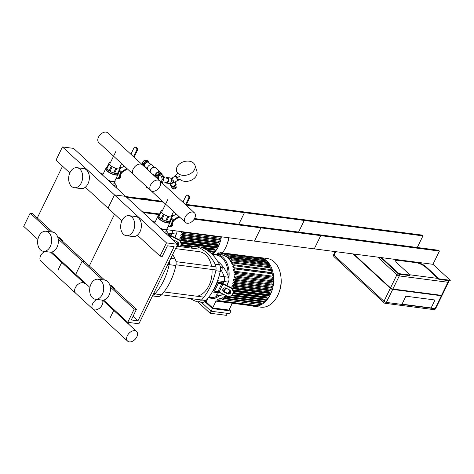 <?xml version="1.0" encoding="UTF-8"?>
<svg xmlns="http://www.w3.org/2000/svg" width="474" height="474" viewBox="0 0 474 474"><rect width="100%" height="100%" fill="white"/><g stroke="black" fill="none" stroke-linecap="round" stroke-linejoin="round"><path stroke-width="0.71" d="M133.312 230.874A10.096 6.962 97.4 0 1 126.38 235.691A10.096 6.962 97.4 0 1 120.775 224.777A10.096 6.962 97.4 0 1 128.981 215.664A10.096 6.962 97.4 0 1 133.312 230.874M128.981 215.664L135.677 216.535A10.096 6.962 97.4 0 1 140.008 231.745A10.096 6.962 97.4 0 1 133.07 236.562L126.38 235.691M102.319 294.425A10.096 6.962 97.4 0 1 95.381 299.242A10.096 6.962 97.4 0 1 89.776 288.328A10.096 6.962 97.4 0 1 97.982 279.216A10.096 6.962 97.4 0 1 102.319 294.425M97.982 279.216L104.677 280.087A10.096 6.962 97.4 0 1 109.014 295.296A10.096 6.962 97.4 0 1 102.076 300.113L95.381 299.242M110.697 285.638L111.597 285.757L114.601 288.524L114.548 289.187M113.701 288.405L114.601 288.524M177.643 244.329L138.9 323.772L127.743 322.32L134.201 309.078L136.435 309.368L131.268 319.962L137.958 320.833L174.124 246.687L167.429 245.816L162.262 256.404L160.034 256.114L166.493 242.878L177.643 244.329L125.622 196.36L114.471 194.909L108.013 208.145L85.326 187.23M166.493 242.878L62.45 146.934L55.991 160.176L69.826 172.933M160.034 256.114L137.347 235.199M121.848 220.908L108.013 208.145L114.471 194.909L125.622 196.36L73.6 148.386L62.45 146.934M114.56 214.183L89.319 265.926L114.56 214.183M137.958 320.833L133.052 316.306M136.435 309.368L109.618 284.643M104.677 280.087L84.413 261.399L82.18 261.109L75.722 274.351L51.589 252.097M134.201 309.078L110.235 286.977M102.443 279.796L58.213 239.009M127.743 322.32L103.61 300.066M89.918 287.44L75.722 274.351L82.18 261.109L84.413 261.399L57.597 236.674M81.291 182.905A10.096 6.962 97.4 0 1 74.359 187.722A10.096 6.962 97.4 0 1 68.754 176.808A10.096 6.962 97.4 0 1 76.96 167.689A10.096 6.962 97.4 0 1 81.291 182.905M76.96 167.689L83.655 168.56A10.096 6.962 97.4 0 1 87.986 183.77A10.096 6.962 97.4 0 1 81.048 188.587L74.359 187.722M50.297 246.456A10.096 6.962 97.4 0 1 43.359 251.273A10.096 6.962 97.4 0 1 37.754 240.359A10.096 6.962 97.4 0 1 45.96 231.247A10.096 6.962 97.4 0 1 50.297 246.456M45.96 231.247L52.655 232.118A10.096 6.962 97.4 0 1 56.993 247.327A10.096 6.962 97.4 0 1 50.054 252.144L43.359 251.273M58.675 237.67L59.576 237.788L62.58 240.555L62.527 241.219M61.679 240.437L62.58 240.555M62.538 166.214L37.298 217.957M52.655 232.118L32.386 213.43L30.158 213.14L23.7 226.382L37.896 239.471M50.422 231.827L30.158 213.14M172.637 254.597A52.821 36.427 97.4 0 1 175.173 258.934L170.8 258.366M153.766 293.288L154.897 293.921A52.821 36.427 -82.6 0 0 169.171 264.658L175.86 265.529A7.768 5.356 -82.6 0 0 175.173 258.934M175.86 265.529A52.821 36.427 97.4 0 1 161.587 294.787L154.897 293.921A7.768 5.356 97.4 0 1 152.705 295.468M152.492 295.906L157.534 296.558A7.768 5.356 -82.6 0 0 161.587 294.787M169.378 261.281A7.768 5.356 97.4 0 1 169.171 264.658L167.766 264.587M205.23 301.286L206.581 301.458L207.648 298.62M207.369 298.964L207.772 299.011M205.064 301.417L206.581 301.458M220.552 267.401L222.235 267.62L220.12 266.074M220.137 271.851L222.004 270.476L222.235 267.62M220.434 270.269L222.004 270.476M220.487 269.789A3.105 2.145 -82.6 0 0 220.286 266.72M197.024 296.25A22.527 15.535 -82.6 0 0 211.979 269.469M211.558 266.281A22.527 15.535 -82.6 0 0 199.299 251.7L175.558 248.613M221.257 293.139L218.401 292.772L218.822 291.907L218.401 292.772A4.663 3.211 97.4 0 1 215.267 295A43.495 29.998 97.4 0 1 214.681 294.935L215.267 295A43.495 29.998 97.4 0 1 214.681 294.935L219.142 295.515A43.495 29.998 97.4 0 0 219.729 295.58L215.267 295A4.663 3.211 97.4 0 0 218.401 292.772L212.263 291.972M222.602 293.827A4.663 3.211 97.4 0 1 219.729 295.58M213.057 290.598L213.987 290.716L213.057 290.598M217.684 261.375A43.495 29.998 97.4 0 1 228.664 277.26L224.202 276.68A43.495 29.998 97.4 0 0 221.565 270.802A43.495 29.998 97.4 0 1 224.202 276.68A4.663 3.211 97.4 0 1 223.894 281.52L223.213 282.907L217.033 282.101L223.213 282.907L223.894 281.52L217.56 280.697M228.664 277.26A4.663 3.211 97.4 0 1 228.355 282.101L226.72 285.455M225.506 287.937L223.847 291.338M220.262 271.3A7.768 5.356 -82.6 0 0 219.575 264.711L215.113 264.131A7.768 5.356 97.4 0 1 215.8 270.719L220.262 271.3A52.821 36.427 97.4 0 1 205.989 300.563L201.527 299.983A52.821 36.427 -82.6 0 0 215.8 270.719M215.113 264.131A52.821 36.427 -82.6 0 0 195.952 246.462L200.413 247.043A7.768 5.356 -82.6 0 0 199.767 246.901L195.306 246.32A7.768 5.356 97.4 0 1 195.952 246.462M191.247 248.098A52.821 36.427 -82.6 0 1 191.253 248.086A7.768 5.356 97.4 0 1 195.306 246.32M190.287 298.507A52.821 36.427 -82.6 0 0 196.834 301.612A7.768 5.356 97.4 0 0 197.474 301.754A7.768 5.356 97.4 0 0 201.527 299.983L161.598 294.775M197.474 301.754L201.936 302.335A7.768 5.356 -82.6 0 0 205.989 300.563M200.413 247.043A52.821 36.427 97.4 0 1 219.575 264.711M223.319 288.53A2.329 2.204 -143.6 0 0 224.362 291.694L227.816 293.453A2.329 2.204 -143.6 0 0 230.494 293.045M227.514 293.856L224.066 292.097A2.329 2.204 36.4 0 1 223.159 288.725A2.329 2.204 36.4 0 1 226.003 288.121L229.452 289.887A2.329 2.204 36.4 0 1 230.358 293.258A2.329 2.204 36.4 0 1 227.514 293.856L227.816 293.453M217.507 282.445L213.632 290.39L214.503 291.19L217.922 291.634A1.552 0.492 -154 0 1 219.089 292.031L226.548 295.847A4.663 4.414 36.4 0 0 232.236 294.638A4.663 4.414 36.4 0 0 230.423 287.902L222.964 284.086A1.552 0.492 26 0 0 221.796 283.689L218.372 283.245L217.507 282.445L220.931 282.889A3.105 0.984 -154 0 1 223.26 283.683L230.72 287.499L230.423 287.902M232.236 294.638L232.533 294.236A4.663 4.414 -143.6 0 0 230.72 287.499M218.372 283.245L214.503 291.19M176.968 231.022A4.663 3.211 97.4 0 1 176.334 234.126L171.872 233.546A4.663 3.211 97.4 0 0 172.506 230.441A4.663 3.211 97.4 0 1 171.872 233.546L171.191 234.938L168.394 234.577L171.191 234.938L171.872 233.546L168.104 233.06M176.334 234.126L174.699 237.486M173.484 239.963L173.312 240.33M145.773 199.151A52.821 36.427 -82.6 0 0 143.93 198.493L148.392 199.068A7.768 5.356 -82.6 0 0 147.746 198.926L143.284 198.345A7.768 5.356 97.4 0 1 143.93 198.493M141.394 198.582A7.768 5.356 97.4 0 1 143.284 198.345M148.392 199.068A52.821 36.427 97.4 0 1 150.234 199.732M172.832 239.885A2.329 2.204 36.4 0 1 173.976 240.152L177.43 241.918A2.329 2.204 36.4 0 1 176.761 246.148M176.95 245.751A2.329 2.204 -143.6 0 0 178.473 245.076M178.402 239.933A4.663 4.414 36.4 0 1 180.215 246.664L180.511 246.267A4.663 4.414 -143.6 0 0 178.698 239.53L178.402 239.933L170.942 236.117A1.552 0.492 26 0 0 169.775 235.72L168.608 235.572M168.483 234.867L168.91 234.92A3.105 0.984 -154 0 1 171.238 235.714L178.698 239.53M219.077 276.01L224.202 276.68A4.663 3.211 97.4 0 1 223.894 281.52L228.355 282.101M211.108 311.234L212.399 308.586L230.962 310.997L229.671 313.646L211.108 311.234L201.379 302.264M227.372 313.35L226.394 315.346L210.065 313.225L211.06 311.187M208.376 297.708L215.706 298.952A22.213 15.322 -82.6 0 0 217.833 299.011L216.908 300.895A0.622 0.427 97.4 0 1 216.144 300.765L212.648 307.928L228.978 310.055L232.296 303.247M197.646 301.778L210.065 313.225M230.962 310.997L229.274 309.445M204.815 301.588L212.399 308.586M212.648 307.928L205.603 301.434M217.833 299.011L219.124 299.177M220.457 298.507L219.379 300.717A0.622 0.427 97.4 0 1 218.686 300.078L219.308 298.804A22.213 15.322 -82.6 0 0 220.457 298.507L221.571 298.65M260.469 302.797L261.227 303.502L223.118 298.543A0.622 0.427 -82.6 0 1 222.602 299.604L221.151 298.264A22.213 15.322 -82.6 0 0 222.282 297.773L224.943 298.122A0.622 0.427 -82.6 0 0 225.452 297.056L224.652 296.315L262.762 301.274A22.213 15.322 -82.6 0 0 263.005 301.091M224.937 298.116L223.698 296.979A22.213 15.322 -82.6 0 0 224.652 296.315M231.739 295.201L264.782 299.497A22.213 15.322 -82.6 0 0 265.144 299.124M227.716 293.4L227.727 293.412A22.213 15.322 -82.6 0 0 228.427 292.517L230.613 292.802M233.119 293.128L266.53 297.476A22.213 15.322 -82.6 0 0 266.933 296.931M230.773 292.02A0.622 0.427 -82.6 0 1 230.251 292.097L229.327 291.243A22.213 15.322 -82.6 0 0 229.931 290.272L230.014 290.284M233.244 290.698L268.041 295.225A22.213 15.322 -82.6 0 0 268.438 294.538M231.271 287.825L269.333 292.772A22.213 15.322 -82.6 0 0 269.694 291.954M232.29 285.164L233.214 286.018A0.622 0.427 97.4 0 1 232.698 287.078L231.869 286.308A22.213 15.322 -82.6 0 0 232.29 285.164L270.399 290.118A22.213 15.322 -82.6 0 0 270.713 289.17M233.131 282.303L234.126 283.221A0.622 0.427 97.4 0 1 233.611 284.281L232.805 283.535A22.213 15.322 -82.6 0 0 233.131 282.303L271.241 287.256A22.213 15.322 -82.6 0 0 271.483 286.172M233.718 279.204L234.814 280.217A0.622 0.427 97.4 0 1 234.298 281.272L233.504 280.543A22.213 15.322 -82.6 0 0 233.718 279.204L271.827 284.163A22.213 15.322 -82.6 0 0 271.975 282.937M234.014 275.832L235.246 276.97A0.622 0.427 97.4 0 1 234.731 278.031L233.931 277.296A22.213 15.322 -82.6 0 0 234.014 275.832L272.123 280.792A22.213 15.322 -82.6 0 0 272.135 279.411M233.913 272.106L235.365 273.439A0.622 0.427 97.4 0 1 234.843 274.499L234.014 273.729A22.213 15.322 -82.6 0 0 233.913 272.106L272.023 277.059A22.213 15.322 -82.6 0 0 271.922 276.087L233.812 271.128A22.213 15.322 -82.6 0 0 233.575 269.552L234.197 268.278A0.622 0.427 -82.6 0 1 234.624 267.982L272.734 272.941A0.622 0.427 97.4 0 1 273 273.877L271.922 276.087M271.312 272.751A22.213 15.322 -82.6 0 0 271.264 272.55L233.155 267.597A22.213 15.322 -82.6 0 0 232.781 266.293L233.38 265.067A0.622 0.427 -82.6 0 1 233.806 264.77L271.916 269.73A0.622 0.427 97.4 0 1 272.183 270.666L271.264 272.55M233.575 264.836L232.207 264.658A22.213 15.322 -82.6 0 0 231.733 263.556L232.325 262.341L231.034 262.169A22.213 15.322 -82.6 0 0 230.483 261.239L231.081 260.007A0.622 0.427 -82.6 0 1 231.508 259.711L269.617 264.664A0.622 0.427 97.4 0 1 269.884 265.6L269.303 266.797M230.968 260.238L229.677 260.066A22.213 15.322 -82.6 0 0 229.049 259.284L229.671 258.016A0.622 0.427 -82.6 0 1 230.097 257.72L268.207 262.673A0.622 0.427 97.4 0 1 268.474 263.609L268.059 264.462M229.446 258.484L228.148 258.312A22.213 15.322 -82.6 0 0 227.455 257.672L228.101 256.345A0.622 0.427 97.4 0 1 228.8 256.979L228.148 258.312M227.751 257.062L226.459 256.896A22.213 15.322 -82.6 0 0 225.695 256.398L226.382 254.982A0.622 0.427 97.4 0 1 227.076 255.622L226.459 256.896M225.897 255.984L224.599 255.812A22.213 15.322 -82.6 0 0 223.764 255.468L224.51 253.946A0.622 0.427 97.4 0 1 225.203 254.579L224.599 255.812M223.858 255.267L222.567 255.101A22.213 15.322 -82.6 0 0 221.648 254.923L222.466 253.246A0.622 0.427 97.4 0 1 223.159 253.886L222.567 255.101M214.461 254.183A0.622 0.427 -82.6 0 0 214.135 254.206M228.527 256.043L266.637 261.002A0.622 0.427 97.4 0 1 266.903 261.938L266.649 262.472M233.812 271.128L234.891 268.918A0.622 0.427 -82.6 0 0 234.624 267.982M233.155 267.597L234.073 265.707A0.622 0.427 -82.6 0 0 233.806 264.77M232.207 264.658L233.018 262.981A0.622 0.427 -82.6 0 0 232.325 262.341M232.752 262.045L270.861 267.004A0.622 0.427 97.4 0 1 271.128 267.934L270.352 269.528M231.034 262.169L231.774 260.647A0.622 0.427 -82.6 0 0 231.508 259.711M229.677 260.066L230.364 258.656A0.622 0.427 -82.6 0 0 230.097 257.72M226.809 254.686L264.919 259.639A0.622 0.427 97.4 0 1 265.185 260.576L265.079 260.801M219.409 254.627L220.226 252.944A0.622 0.427 97.4 0 1 220.92 253.584L220.351 254.751M217.163 254.337L217.762 253.122A0.622 0.427 97.4 0 1 218.455 253.762L218.111 254.461M224.937 253.643L263.04 258.603A0.622 0.427 97.4 0 1 263.348 259.438M222.893 252.95L261.002 257.903A0.622 0.427 97.4 0 1 261.346 258.383M220.653 252.648L258.763 257.601A0.622 0.427 97.4 0 1 258.851 257.625M255.089 305.712L255.018 305.854A0.622 0.427 97.4 0 1 254.591 306.151L216.482 301.191M258.164 304.29L257.489 305.677A0.622 0.427 97.4 0 1 257.062 305.973L218.952 301.014M251.374 305.73A24.547 16.928 -82.6 0 0 253.513 306.216A24.547 16.928 -82.6 0 0 270.376 294.508A24.547 16.928 -82.6 0 0 259.847 257.536A24.547 16.928 -82.6 0 0 257.649 257.459M272.023 277.059L273.468 278.398A0.622 0.427 97.4 0 1 273.131 279.542L235.021 274.588M272.123 280.792L273.356 281.929A0.622 0.427 97.4 0 1 273.018 283.073L234.908 278.12M271.827 284.163L272.923 285.17A0.622 0.427 97.4 0 1 272.586 286.314L234.476 281.36M271.241 287.256L272.236 288.174A0.622 0.427 97.4 0 1 271.898 289.324L233.789 284.364M270.399 290.118L271.324 290.977A0.622 0.427 97.4 0 1 270.986 292.12L232.876 287.161M269.333 292.772L270.204 293.578A0.622 0.427 97.4 0 1 269.866 294.727L232.995 289.928M268.041 295.225L268.877 295.995A0.622 0.427 97.4 0 1 268.539 297.139L233.273 292.553M266.53 297.476L267.342 298.217A0.622 0.427 97.4 0 1 266.998 299.361L232.088 294.822M264.782 299.497L265.576 300.232A0.622 0.427 97.4 0 1 265.239 301.381L227.129 296.422A0.622 0.427 -82.6 0 0 227.508 296.214M262.762 301.274L263.562 302.009A0.622 0.427 97.4 0 1 263.224 303.159L225.114 298.199M261.227 303.502A0.622 0.427 97.4 0 1 260.89 304.646L222.78 299.687M223.118 298.543L222.282 297.773M226.258 295.699L226.951 296.339A0.622 0.427 -82.6 0 0 227.129 296.422M229.404 293.667A0.622 0.427 -82.6 0 0 229.232 293.264L228.427 292.517M230.323 290.627L229.931 290.272M253.513 306.216L260.878 307.176A24.547 16.928 -82.6 0 0 277.74 295.468A24.547 16.928 -82.6 0 0 279.062 292.339L279.583 290.9A19.635 13.539 -82.6 0 0 281.129 279.014L280.993 277.486A24.547 16.928 -82.6 0 0 267.206 258.496L259.847 257.536M279.062 292.339A24.547 16.928 -82.6 0 0 280.993 277.486M208.11 250.924L212.761 251.528A22.213 15.322 -82.6 0 0 213.122 251.155M177.472 244.685L178.591 244.833M181.098 245.159L193.042 246.711M202.979 248.003L214.509 249.502A22.213 15.322 -82.6 0 0 214.912 248.963M178.751 244.051A0.622 0.427 -82.6 0 1 178.23 244.128L177.306 243.275A22.213 15.322 -82.6 0 0 177.91 242.303L177.993 242.309M181.222 242.729L216.02 247.256A22.213 15.322 -82.6 0 0 216.417 246.569M179.249 239.856L217.311 244.803A22.213 15.322 -82.6 0 0 217.673 243.98M180.268 237.196L181.192 238.049A0.622 0.427 97.4 0 1 180.677 239.109L179.847 238.339A22.213 15.322 -82.6 0 0 180.268 237.196L218.378 242.149A22.213 15.322 -82.6 0 0 218.692 241.201M181.109 234.328L182.105 235.252A0.622 0.427 97.4 0 1 181.589 236.307L180.784 235.566A22.213 15.322 -82.6 0 0 181.109 234.328L219.219 239.287A22.213 15.322 -82.6 0 0 219.462 238.203M182.206 231.703L182.792 232.242A0.622 0.427 97.4 0 1 182.277 233.303L181.483 232.574A22.213 15.322 -82.6 0 0 181.643 231.632M212.429 254.491A24.547 16.928 -82.6 0 0 218.354 246.539A24.547 16.928 -82.6 0 0 221.346 236.793M220.315 236.662L220.902 237.201A0.622 0.427 97.4 0 1 220.564 238.345L182.454 233.392M219.219 239.287L220.214 240.205A0.622 0.427 97.4 0 1 219.877 241.355L181.767 236.396M218.378 242.149L219.302 243.002A0.622 0.427 97.4 0 1 218.964 244.151L180.855 239.192M217.311 244.803L218.182 245.609A0.622 0.427 97.4 0 1 217.844 246.753L180.973 241.959M216.02 247.256L216.855 248.026A0.622 0.427 97.4 0 1 216.517 249.17L200.603 247.102M214.509 249.502L215.32 250.248A0.622 0.427 97.4 0 1 214.977 251.392L207.351 250.402M212.761 251.528L213.555 252.263A0.622 0.427 97.4 0 1 213.217 253.406L210.817 253.098M177.383 245.698A0.622 0.427 -82.6 0 0 177.211 245.289L177.187 245.271M178.301 242.658L177.91 242.303M222.306 252.861A24.547 16.928 -82.6 0 0 225.719 247.493A24.547 16.928 -82.6 0 0 227.04 244.371L227.561 242.931A19.635 13.539 -82.6 0 0 228.871 237.77M227.04 244.371A24.547 16.928 -82.6 0 0 228.705 237.752M127.619 341.132A6.589 4.29 -47.3 0 1 128.051 334.49A6.589 4.29 -47.3 0 1 134.823 330.68A6.589 4.29 -47.3 0 1 136.553 331.45A6.589 4.29 -47.3 0 1 135.238 339.2A6.589 4.29 -47.3 0 1 127.619 341.132L75.597 293.163A6.589 4.29 -47.3 0 1 76.03 286.521A6.589 4.29 -47.3 0 1 82.802 282.705A6.589 4.29 -47.3 0 1 84.532 283.482L50.588 252.18M102.408 300.143A6.589 4.29 -47.3 0 1 100.097 307.685A6.589 4.29 -47.3 0 1 92.94 309.155L40.918 261.186A6.589 4.29 -47.3 0 1 44.781 251.457M92.94 309.155A6.589 4.29 -47.3 0 1 96.803 299.426M125.391 320.151L125.053 320.845M128.863 322.462L128.223 323.772M127.654 323.244L128.081 322.361M73.369 272.183L73.032 272.876M76.545 275.11L76.201 275.803M75.633 275.276L75.97 274.576M168.626 236.011L168.566 235.643M168.4 234.618L168.223 233.486A10.25 3.253 26 0 0 166.41 230.814M170.936 226.193L171.949 226.323L172.992 224.184L172.577 222.863M171.997 224.054L172.992 224.184M170.865 226.294L171.949 226.323M168.086 226.382L169.022 226.507A2.643 1.819 -82.6 0 0 170.836 225.245A2.643 1.819 -82.6 0 0 170.219 221.453M171.949 214.959L172.317 215.297A6.523 2.074 -154 0 1 172.577 215.771L172.127 216.956A6.523 2.074 -154 0 1 171.641 217.074L168.785 216.701A6.523 2.074 -154 0 1 167.837 216.399L164.247 214.686A6.523 2.074 -154 0 1 163.394 214.135L161.172 212.085A6.523 2.074 -154 0 1 160.911 211.611L161.361 210.426A6.523 2.074 -154 0 1 161.847 210.308L162.529 210.397M158.642 215.409A6.523 2.074 26 0 0 158.677 216.191L159.128 215.006A6.523 2.074 26 0 0 158.642 215.409L158.091 216.547A6.523 2.074 26 0 0 163.044 221.269A6.523 2.074 26 0 0 169.816 222.27L170.373 221.133A6.523 2.074 26 0 1 169.893 221.536L172.127 216.956M166.546 221.281A6.523 2.074 26 0 0 169.408 221.654L166.546 221.281L168.785 216.701M169.408 221.654L171.641 217.074M162.013 219.266A6.523 2.074 26 0 0 165.604 220.979L162.013 219.266L164.247 214.686M165.604 220.979L167.837 216.399M158.938 216.665A6.523 2.074 26 0 0 161.154 218.715L158.938 216.665L161.172 212.085M161.154 218.715L163.394 214.135M159.128 215.006L161.361 210.426M158.677 216.191L160.911 211.611M170.373 221.133A6.523 2.074 26 0 0 170.397 220.505M164.389 232.1A7.051 2.24 26 0 0 165.207 231.999A7.051 2.24 26 0 0 165.296 231.97M164.33 232.047A7.211 2.287 26 0 0 165.396 231.946A7.211 2.287 26 0 0 166.107 231.442L167.15 229.298A7.211 2.287 26 0 0 167.115 228.427A7.211 2.287 26 0 0 167.103 228.403L167.115 228.427M154.406 222.899A7.051 2.24 26 0 1 154.921 222.472L154.927 222.466A7.211 2.287 26 0 0 154.903 222.472A7.211 2.287 26 0 0 154.311 222.81M160.627 228.628A7.211 2.287 26 0 0 167.15 229.298M160.171 228.213A7.051 2.24 26 0 0 167.097 228.415M158.28 216.162A6.772 2.151 26 0 0 157.801 216.571L154.648 223.035A6.772 2.151 26 0 0 154.625 223.1M159.951 228.012A6.772 2.151 26 0 0 166.824 228.972L169.976 222.513A6.772 2.151 26 0 0 170.006 221.885M157.801 216.571A6.772 2.151 26 0 0 162.949 221.477A6.772 2.151 26 0 0 169.976 222.513M158.245 216.233A6.618 2.103 26 0 0 163.032 221.299A6.618 2.103 26 0 0 169.97 221.956M179.397 216.891L173.851 220.54A0.622 0.403 132.7 0 0 173.537 220.902L171.055 225.98L170.403 225.897M171.179 224.024L172.838 220.635A1.244 0.812 -47.3 0 1 173.472 219.912L178.84 216.375M176.239 213.975L172.263 216.594M168.863 226.483A1.552 1.072 -82.6 0 0 169.206 226.619A1.552 1.072 -82.6 0 0 170.077 226.199M169.206 226.619L169.988 226.726A1.552 1.072 -82.6 0 0 171.055 225.98M185.512 204.608L188.67 198.144L189.452 198.245L186.086 205.135M187.58 195.217L188.362 195.318A1.552 1.072 -82.6 0 0 187.917 195.104L187.135 195.004A1.552 1.072 97.4 0 1 187.58 195.217L188.451 196.017A1.552 1.072 97.4 0 1 188.67 198.144M188.362 195.318L189.227 196.118L188.451 196.017M189.452 198.245A1.552 1.072 -82.6 0 0 189.227 196.118M182.911 202.214L186.069 195.744A1.552 1.072 97.4 0 1 187.135 195.004M167.915 235.353L168.661 235.454L168.306 234.304L165.142 232.799M168.661 235.454L168.466 235.862M152.136 220.807L155.069 222.176M116.604 188.042L116.545 187.674M116.379 186.649L116.201 185.518A10.25 3.253 26 0 0 114.388 182.846M118.915 178.224L119.928 178.354L120.971 176.215L120.556 174.894M119.975 176.085L120.971 176.215M118.844 178.325L119.928 178.354M116.065 178.414L117.001 178.538A2.643 1.819 -82.6 0 0 118.814 177.276A2.643 1.819 -82.6 0 0 118.198 173.484M119.928 166.984L120.295 167.322A6.523 2.074 -154 0 1 120.556 167.802L120.106 168.987A6.523 2.074 -154 0 1 119.62 169.105L116.764 168.732A6.523 2.074 -154 0 1 115.816 168.424L112.225 166.718A6.523 2.074 -154 0 1 111.372 166.167L109.15 164.117A6.523 2.074 -154 0 1 108.89 163.643L109.34 162.458A6.523 2.074 -154 0 1 109.826 162.339L110.501 162.422M106.62 167.441A6.523 2.074 26 0 0 106.656 168.223L107.106 167.038A6.523 2.074 26 0 0 106.62 167.441L106.069 168.578A6.523 2.074 26 0 0 111.023 173.3A6.523 2.074 26 0 0 117.795 174.302L118.352 173.164A6.523 2.074 26 0 1 117.872 173.567L120.106 168.987M114.524 173.312A6.523 2.074 26 0 0 117.386 173.685L114.524 173.312L116.764 168.732M117.386 173.685L119.62 169.105M109.992 171.298A6.523 2.074 26 0 0 113.582 173.01L109.992 171.298L112.225 166.718M113.582 173.01L115.816 168.424M106.917 168.697A6.523 2.074 26 0 0 109.133 170.747L106.917 168.697L109.15 164.117M109.133 170.747L111.372 166.167M107.106 167.038L109.34 162.458M106.656 168.223L108.89 163.643M118.352 173.164A6.523 2.074 26 0 0 118.376 172.536M112.368 184.131A7.051 2.24 26 0 0 113.185 184.031A7.051 2.24 26 0 0 113.274 184.001M112.308 184.078A7.211 2.287 26 0 0 113.375 183.977A7.211 2.287 26 0 0 114.086 183.474L115.129 181.329A7.211 2.287 26 0 0 115.093 180.458A7.211 2.287 26 0 0 115.081 180.434L115.093 180.458M102.384 174.93A7.051 2.24 26 0 1 102.899 174.503L102.905 174.491A7.211 2.287 26 0 0 102.882 174.503A7.211 2.287 26 0 0 102.289 174.835M108.599 180.659A7.211 2.287 26 0 0 115.129 181.329M108.149 180.244A7.051 2.24 26 0 0 115.075 180.44M106.259 168.193A6.772 2.151 26 0 0 105.779 168.602L102.627 175.066A6.772 2.151 26 0 0 102.603 175.125M107.93 180.043A6.772 2.151 26 0 0 114.803 181.003L117.955 174.545A6.772 2.151 26 0 0 117.985 173.917M105.779 168.602A6.772 2.151 26 0 0 110.922 173.508A6.772 2.151 26 0 0 117.955 174.545M106.223 168.264A6.618 2.103 26 0 0 111.011 173.33A6.618 2.103 26 0 0 117.949 173.982M127.376 168.916L121.83 172.572A0.622 0.403 132.7 0 0 121.516 172.933L119.033 178.011L118.382 177.928M119.158 176.055L120.817 172.66A1.244 0.812 -47.3 0 1 121.451 171.944L126.819 168.406M124.218 166.007L120.242 168.626M116.841 178.514A1.552 1.072 -82.6 0 0 117.185 178.651A1.552 1.072 -82.6 0 0 118.056 178.23M117.185 178.651L117.967 178.751A1.552 1.072 -82.6 0 0 119.033 178.011M133.49 156.639L136.648 150.169L137.43 150.27L134.065 157.167M135.558 147.248L136.34 147.349A1.552 1.072 -82.6 0 0 135.896 147.136L135.114 147.029A1.552 1.072 97.4 0 1 135.558 147.248L136.429 148.048A1.552 1.072 97.4 0 1 136.648 150.169M136.34 147.349L137.205 148.149L136.429 148.048M137.43 150.27A1.552 1.072 -82.6 0 0 137.205 148.149M130.889 154.24L134.047 147.775A1.552 1.072 97.4 0 1 135.114 147.029M115.893 187.384L116.64 187.485L116.284 186.335L113.12 184.824M116.64 187.485L116.444 187.894M100.115 172.832L103.048 174.207M194.411 212.814L142.39 164.845A6.589 4.29 132.7 0 0 134.776 166.783A6.589 4.29 132.7 0 0 133.461 174.533L185.482 222.502A6.589 4.29 132.7 0 0 187.212 223.272A6.589 4.29 132.7 0 0 193.984 219.462A6.589 4.29 132.7 0 0 194.411 212.814A6.589 4.29 132.7 0 0 186.797 214.752A6.589 4.29 132.7 0 0 185.482 222.502M159.732 180.837L107.711 132.868A6.589 4.29 132.7 0 0 100.091 134.8A6.589 4.29 132.7 0 0 98.782 142.55L150.803 190.518A6.589 4.29 132.7 0 0 152.527 191.295A6.589 4.29 132.7 0 0 159.3 187.479A6.589 4.29 132.7 0 0 159.732 180.837A6.589 4.29 132.7 0 0 152.113 182.774A6.589 4.29 132.7 0 0 150.803 190.518M402.011 304.154L405.88 296.209L435.002 299.995L431.127 307.94L402.011 304.154L405.88 296.209L435.002 299.995L431.127 307.94L402.011 304.154M353.16 253.934L390.434 288.311A1.706 0.545 26 0 0 392.614 289.347L441.253 295.675A1.706 0.545 26 0 0 441.839 295.545L441.928 295.361M353.77 254.017L390.517 287.896A1.866 0.593 26 0 0 392.893 289.033L441.537 295.355A1.866 0.593 26 0 0 442.171 295.213L448.564 282.107A1.866 1.866 0 0 0 448.641 280.649M441.952 295.355A1.866 0.593 -154 0 1 441.975 295.61A1.866 0.593 -154 0 1 441.341 295.752L392.703 289.43A1.866 0.593 -154 0 1 390.321 288.293L353.047 253.922M438.888 279.382L450.039 280.833L450.3 280.306L439.143 278.854L438.888 279.382L425.883 267.389A7.768 2.465 26 0 0 415.965 262.667L398.119 260.344A7.768 2.465 26 0 0 395.648 260.7M380.675 257.512L398.723 274.162L409.88 275.613L410.14 275.08L397.135 263.088A7.768 2.465 -154 0 1 395.731 260.41A7.768 2.465 -154 0 1 398.373 259.817L416.225 262.14A7.768 2.465 -154 0 1 426.138 266.862L439.143 278.854M410.14 275.08L398.984 273.628L381.641 257.643M398.723 274.162L398.984 273.628M432.958 264.314L439.416 251.072L438.551 250.272L260.054 227.058L260.919 227.858L254.461 241.1L432.958 264.314L450.3 280.306M417.274 247.505L422.944 235.88L422.079 235.086L243.583 211.872L244.448 212.672L238.778 224.291M422.944 235.88L244.448 212.672M439.416 251.072L260.919 227.858M194.541 218.544L319.849 234.837L320.72 235.637L314.262 248.88L166.943 229.718M186.43 204.436L303.378 219.646L304.243 220.446L298.573 232.07M125.841 196.556L162.523 201.332M143.184 212.548L159.305 214.645M178.929 217.199L179.865 217.317M194.168 219.178L320.72 235.637M142.319 211.748L159.619 213.999M172.536 215.682L173.472 215.8M126.712 197.356L163.388 202.125M186.116 205.082L304.243 220.446M106.786 304A9.166 6.322 -82.6 0 0 107.177 303.354M106.632 303.864A9.166 6.322 -82.6 0 0 107.017 303.206M105.151 302.495A7.768 5.356 -82.6 0 0 105.459 301.926A7.768 5.356 -82.6 0 0 105.506 301.814M146.282 186.353L145.915 187.106L146.78 187.905L147.147 187.153M148.161 188.083L146.78 187.905M154.968 175.955A2.797 1.926 97.4 0 1 155.282 176.05M156.307 177.679L155.982 176.648A2.797 1.926 97.4 0 1 156.438 177.797M155.756 175.427A3.727 2.571 97.4 0 1 156.811 175.25L159.939 175.658A3.727 2.571 97.4 0 1 161.978 178.135A3.727 2.571 97.4 0 1 161.047 182.052M156.811 175.25A3.727 2.571 97.4 0 1 158.754 179.936M161.758 182.703L162.232 182.715L163.72 179.658L162.031 179.439M163.72 179.658L162.736 176.529L161.154 176.322M162.232 182.715L161.693 182.644M155.982 176.648L155.816 176.121L154.998 176.014M154.654 175.469A3.419 2.358 97.4 0 1 155.436 175.386A3.419 2.358 97.4 0 1 157.368 178.657M155.436 175.386L156.55 175.528A3.419 2.358 97.4 0 1 158.387 179.593M158.352 175.451A2.643 1.718 -47.3 0 1 159.608 174.444A2.643 1.718 -47.3 0 1 159.643 174.426A2.643 1.718 132.7 0 0 158.352 175.451M161.835 176.411A2.797 1.819 -47.3 0 1 163.915 176.464L161.747 174.468A2.797 1.819 132.7 0 0 159.685 174.408A2.797 1.819 132.7 0 0 158.369 175.457M163.915 176.464A2.797 1.819 -47.3 0 1 164.33 177.797M171.541 180.09A2.643 1.819 97.4 0 1 171.547 180.114A2.643 1.819 97.4 0 1 171.339 181.714A2.643 1.819 97.4 0 1 171.327 181.738A2.797 1.926 -82.6 0 0 171.541 180.067A2.797 1.926 -82.6 0 0 169.97 177.904L167.115 177.531A2.797 1.926 97.4 0 1 168.311 181.743A2.797 1.926 97.4 0 1 166.392 183.077A2.797 1.926 97.4 0 1 165.219 182.217M166.392 183.077L169.248 183.45A2.797 1.926 -82.6 0 0 171.167 182.117A2.797 1.926 -82.6 0 0 171.321 181.761L171.339 181.714M165.758 178.058A2.797 1.926 97.4 0 1 167.115 177.531M162.268 176.47A2.643 1.718 -47.3 0 1 164.3 177.768M162.819 176.802A2.097 1.363 -47.3 0 1 163.53 177.057L164.425 177.886L166.913 178.212A2.097 1.446 97.4 0 1 167.814 181.37A2.097 1.446 97.4 0 1 166.368 182.372L162.635 181.886M163.109 177.714L164.425 177.886M165.811 178.07A2.643 1.819 97.4 0 1 168.051 178.414A2.643 1.819 97.4 0 1 168.116 181.649A2.643 1.819 97.4 0 1 165.272 182.229M171.89 178.206L174.663 176.352A2.489 0.652 -123.8 0 1 175.516 176.755A2.489 0.652 -123.8 0 1 177.104 178.917A2.489 0.652 -123.8 0 1 177.43 180.481L174.9 182.176L173.561 182.294L172.85 179.255M177.152 180.671A2.797 0.735 -123.8 0 0 177.602 180.742A2.797 0.735 -123.8 0 0 177.235 178.982A2.797 0.735 -123.8 0 0 175.451 176.547A2.797 0.735 -123.8 0 0 174.491 176.091A2.797 0.735 -123.8 0 0 174.385 176.541M177.602 180.742L178.348 180.244A2.797 0.735 -123.8 0 0 177.981 178.479A2.797 0.735 -123.8 0 0 176.192 176.05A2.797 0.735 -123.8 0 0 175.238 175.593L174.491 176.091M172.281 183.219L173.561 182.283M175.113 182.034L175.576 183.485A2.489 1.772 162.3 0 1 174.189 185.749A2.489 1.772 162.3 0 1 171.215 185.571A2.489 1.772 162.3 0 1 170.841 184.996L170.362 183.503M175.297 182.614A2.797 1.991 162.3 0 1 175.872 183.391A2.797 1.991 162.3 0 1 174.314 185.938A2.797 1.991 162.3 0 1 170.966 185.743A2.797 1.991 162.3 0 1 170.545 185.091A2.797 1.991 162.3 0 1 170.563 184.125M175.872 183.391L176.067 184.007A2.797 1.991 162.3 0 1 174.509 186.56A2.797 1.991 162.3 0 1 171.167 186.359A2.797 1.991 162.3 0 1 170.741 185.713L170.545 185.091M169.633 183.444L172.121 183.551L173.389 180.955L172.548 178.295L170.48 178.076M170.006 183.331L172.121 183.551M171.256 181.921L171.831 180.748L173.389 180.955M170.563 183.349L171.073 182.3M171.831 180.748L171.475 179.634M171.292 179.048L170.99 178.094M180.025 179.456A9.634 6.861 -17.7 0 0 191.543 180.102A9.634 6.861 -17.7 0 0 196.894 171.327L194.968 165.302A9.634 6.861 -17.7 0 0 183.705 161.705A9.634 6.861 -17.7 0 0 176.618 171.173A9.634 6.861 -17.7 0 0 178.07 173.407A9.634 6.861 -17.7 0 0 189.594 174.088A9.634 6.861 -17.7 0 0 194.968 165.302M150.264 172.109A3.573 2.329 132.7 0 1 151.461 168.797A3.573 2.329 132.7 0 1 154.66 167.322A3.573 2.329 132.7 0 1 155.602 167.743L161.824 173.478A3.573 2.329 132.7 0 1 162.114 173.839L162.108 174.793M161.824 173.478A3.573 2.329 132.7 0 0 161.806 173.46L160.348 172.121A3.573 2.329 132.7 0 0 159.43 171.718A3.573 2.329 132.7 0 0 158.257 171.849L160.348 172.121M158.257 171.849L159.714 173.188L161.806 173.46M159.714 173.188A3.573 2.329 132.7 0 0 159.098 173.443L157.641 172.103A3.573 2.329 132.7 0 0 155.549 174.118L156.776 175.25M157.172 175.297L159.098 173.443M162.114 174.805A2.951 1.92 132.7 0 0 161.77 174.272L161.403 173.934A2.951 1.92 132.7 0 0 160.633 173.591A2.951 1.92 132.7 0 0 157.564 175.35M155.91 175.362L155.241 174.746A3.573 2.329 132.7 0 0 155.045 175.38M155.241 175.374L155.241 174.746M155.549 174.118L157.641 172.103M143.628 163.4L145.951 161.166L148.267 161.468L147.313 160.585L144.997 160.283L142.674 162.517L142.674 165.053L143.622 165.93L143.628 163.4L142.674 162.517M145.951 161.166L144.997 160.283M144.594 166.06L143.622 165.93M148.267 161.468L148.267 162.185M147.651 162.102L147.527 161.984A2.329 1.517 132.7 0 0 146.916 161.711A2.329 1.517 132.7 0 0 144.517 163.062A2.329 1.517 132.7 0 0 144.369 165.414L144.493 165.527M151.182 164.721L148.712 162.44A2.797 1.819 132.7 0 0 147.977 162.114A2.797 1.819 132.7 0 0 145.103 163.731A2.797 1.819 132.7 0 0 144.92 166.552L147.39 168.833M154.441 167.304L152.041 165.094A3.105 2.02 132.7 0 0 151.224 164.727A3.105 2.02 132.7 0 0 148.03 166.528A3.105 2.02 132.7 0 0 147.829 169.662L150.228 171.872M154.151 167.316A3.105 2.02 132.7 0 0 154.003 167.286A3.105 2.02 132.7 0 0 151.153 168.643A3.105 2.02 132.7 0 0 150.211 171.582M161.77 174.272A2.951 1.92 132.7 0 0 160.994 173.928A2.951 1.92 132.7 0 0 158.115 175.421M175.937 185.245L176.127 186.863L174.112 188.214L171.89 187.769L171.523 186.62M175.718 185.595L176.127 186.863M173.674 186.851L174.112 188.214M172.358 187.858A2.02 1.44 -17.7 0 0 172.418 187.917A2.02 1.44 -17.7 0 0 174.331 188.249A2.02 1.44 -17.7 0 0 175.913 187.005M172.24 187.834L172.358 188.219A2.02 1.44 -17.7 0 0 172.666 188.688A2.02 1.44 -17.7 0 0 175.078 188.83A2.02 1.44 -17.7 0 0 176.209 186.987L176.103 186.655M175.202 175.617L177.602 173.68M177.306 177.371L177.543 177.584L180.031 175.919M178.384 180.215L180.961 178.822M155.276 176.731A3.881 2.678 -82.6 0 0 154.376 175.173A3.881 2.678 -82.6 0 0 153.262 174.633L152.966 174.592M224.066 292.097L224.362 291.694M222.964 284.086L219.089 292.031M221.796 283.689L217.922 291.634M170.942 236.117L170.261 237.515M169.775 235.72L169.319 236.65M227.01 285.603A22.213 15.322 -82.6 0 0 227.852 283.132M228.895 278.114A22.213 15.322 -82.6 0 0 216.547 254.254L212.311 254.52M210.817 298.312A22.213 15.322 -82.6 0 0 219.883 295.592M223.9 291.386A22.213 15.322 -82.6 0 0 225.902 288.074M218.318 295.409A21.437 14.783 97.4 0 1 208.803 297.145M212.796 255.018A21.437 14.783 97.4 0 1 228.012 275.566M266.903 261.938L228.8 256.979M273 273.877L234.891 268.918M272.183 270.666L234.073 265.707M271.128 267.934L233.018 262.981M269.884 265.6L231.774 260.647M268.474 263.609L230.364 258.656M265.185 260.576L227.076 255.622M226.56 254.757L225.203 254.579M224.451 254.052L223.159 253.886M222.217 253.75L220.92 253.584M219.746 253.928L218.455 253.762M255.018 305.854L216.908 300.895M257.489 305.677L219.379 300.717M263.562 302.009L225.452 297.056M265.576 300.232L231.028 295.74M267.342 298.217L232.853 293.732M230.097 293.376L229.232 293.264M268.877 295.995L233.344 291.374M270.204 293.578L232.177 288.636M273.468 278.398L235.365 273.439M273.356 281.929L235.246 276.97M272.923 285.17L234.814 280.217M272.236 288.174L234.126 283.221M271.324 290.977L233.214 286.018M174.989 237.634A22.213 15.322 -82.6 0 0 175.83 235.157M173.62 240.614A22.213 15.322 -82.6 0 0 173.881 240.105M213.555 252.263L209.135 251.688M215.32 250.248L204.804 248.88M192.177 247.238L180.831 245.763M178.076 245.408L177.211 245.289M216.855 248.026L181.323 243.405M218.182 245.609L180.156 240.662M220.902 237.201L182.792 232.242M220.214 240.205L182.105 235.252M219.302 243.002L181.192 238.049M171.547 218.135L173.472 219.912M171.108 219.041L172.838 220.635M119.525 170.166L121.451 171.944M119.087 171.073L120.817 172.66M441.253 295.675L441.418 295.343M392.614 289.347L392.78 289.01M390.434 288.311L390.6 287.973M333.714 254.574A1.866 1.866 0 0 0 334.129 256.766A1.866 1.215 -47.3 0 1 334.051 255.219A1.866 0.593 -154 0 1 333.714 254.574L335.171 251.593M390.321 288.293L383.993 301.268A1.866 1.215 132.7 0 0 384.07 302.815A1.866 1.866 0 0 0 385.089 303.295A1.866 1.286 -82.6 0 0 386.375 302.406A1.866 0.593 -154 0 1 383.993 301.268L334.051 255.219L335.782 251.676M377.766 257.133L396.91 274.79L390.517 287.896M392.893 289.033L399.286 275.921L447.93 282.249L441.537 295.355M398.089 273.575A1.866 1.215 132.7 0 0 396.91 274.79A1.866 0.593 26 0 0 399.286 275.921A1.866 1.286 -82.6 0 0 399.487 274.256M448.131 280.584A1.866 1.286 97.4 0 1 447.93 282.249A1.866 0.593 26 0 0 448.564 282.107M435.647 308.586A1.866 0.593 -154 0 1 435.014 308.728A1.866 1.286 97.4 0 1 433.734 309.617A1.866 1.866 0 0 0 435.647 308.586L441.975 295.61M441.341 295.752L435.014 308.728L386.375 302.406L392.703 289.43M437.846 278.422L409.809 274.778M398.119 260.344L398.373 259.817M415.965 262.667L416.225 262.14M425.883 267.389L426.138 266.862M107.592 304.746A9.166 6.322 -82.6 0 0 108.025 304.136M106.093 303.366A9.166 6.322 -82.6 0 0 106.454 302.685M105.761 303.058A8.852 6.109 -82.6 0 0 106.063 302.483A8.852 6.109 -82.6 0 0 106.117 302.376M145.571 160.36A2.797 1.819 -47.3 0 1 146.069 160.354A2.797 1.819 -47.3 0 1 146.502 160.479M142.674 164.265A2.797 1.819 -47.3 0 1 142.674 163.074M143.112 162.096A2.797 1.819 -47.3 0 1 144.534 160.727M198.553 249.051L176.725 246.213M203.559 297.103L163.957 291.948M215.954 266.85L176.014 261.66M215.937 269.984L175.996 264.788M221.648 254.917L216.547 254.254M220.161 253.08L218.188 252.826M230.429 292.185L230.761 292.227M178.408 244.217L178.739 244.258M181.252 244.584L194.47 246.302M136.553 331.45L102.609 300.155M433.734 309.617L385.089 303.295M384.07 302.815L334.129 256.766M114.08 309.723L110.039 318.007M122.114 317.13L121.777 317.829M62.058 261.749L58.018 270.038M70.093 269.161L69.755 269.854M170.96 216.985L173.608 211.552M161.539 212.423L167.903 199.37M118.938 169.017L121.587 163.583M109.518 164.454L115.881 151.402M110.726 306.631L109.53 306.53M107.639 304.794L108.084 304.19M177.454 173.78L176.618 171.173M143.012 164.798C140.588 163.015 145.032 159.205 145.714 160.182L146.804 160.686"/></g></svg>
